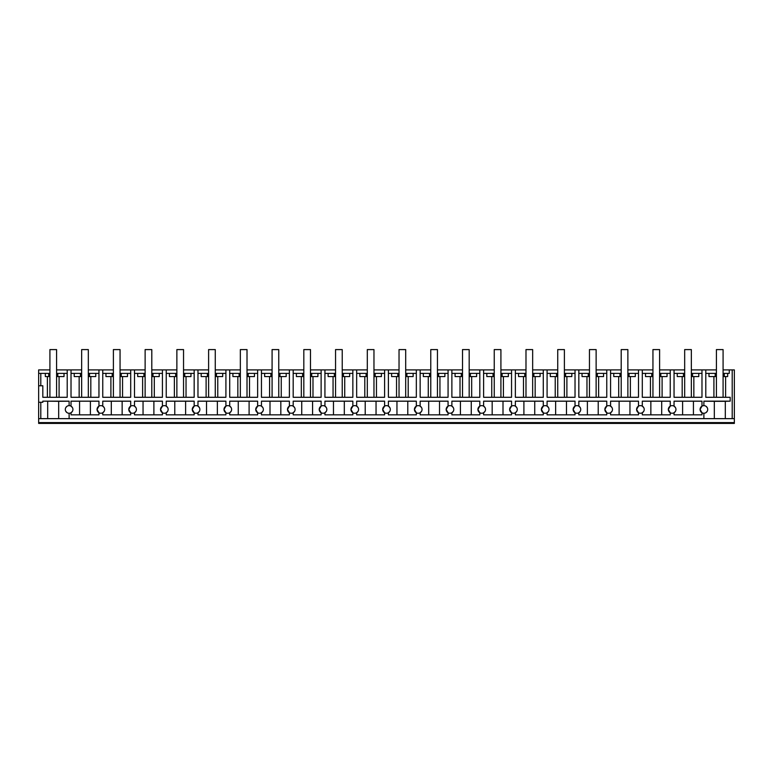 <?xml version="1.0" encoding="UTF-8"?>
<svg xmlns="http://www.w3.org/2000/svg" width="773" height="773" viewBox="0 0 773 773"><rect width="100%" height="100%" fill="white"/><g stroke="black" fill="none" stroke-linecap="round" stroke-linejoin="round"><path stroke-width="1.16" d="M49.916 369.9L38.65 369.9L38.65 423.411L734.35 423.411L734.35 422.589L38.65 422.589M38.65 385.766L40.795 385.766L40.795 373.388L45.336 373.388L45.336 376.567L48.709 376.567L48.709 373.388L45.336 373.388M38.65 373.388L40.795 373.388M38.65 418.647L40.795 418.647L40.795 402.269L42.815 402.269L42.815 401.148L58.671 401.313L58.671 418.647L40.795 418.647M38.65 402.269L40.795 402.269M81.658 369.9L56.584 369.9M67.212 369.9L67.212 397.293L42.815 397.293L42.815 385.766L40.795 385.766M56.584 373.388L57.791 373.388L57.791 376.567L56.584 376.567M57.791 376.567L64.024 376.567L64.024 373.388L57.791 373.388M64.024 373.388L67.212 373.388M49.916 373.388L48.709 373.388M47.694 418.647L47.694 401.313M47.395 376.567L47.395 397.293M69.116 401.216L58.671 401.313M716.416 369.9L705.788 369.9L705.788 397.293L730.185 397.293L730.185 401.148L703.884 401.148L703.884 405.641A3.807 3.807 0 0 0 700.077 409.448A3.807 3.807 0 0 0 703.884 413.255L703.884 418.647L58.671 418.647M65.792 411.304L67.077 412.656M65.792 407.593L67.077 406.231M69.116 405.641A3.807 3.807 0 0 0 65.309 409.448A3.807 3.807 0 0 0 69.116 413.255A3.807 3.807 0 0 0 72.923 409.448A3.807 3.807 0 0 0 69.116 405.641L69.116 401.148L42.815 401.148M59.086 397.293L59.086 376.567M49.916 376.567L48.709 376.567M72.44 411.313L71.019 412.743L71.019 414.84L98.954 414.84L98.954 412.743L97.05 409.448L98.954 406.144L98.954 401.148L71.019 401.148L71.019 406.144L72.44 407.584M705.788 369.9L701.981 369.9L701.981 397.293L674.046 397.293L674.046 369.9L670.239 369.9L670.239 397.293L642.305 397.293L642.305 369.9L638.498 369.9L638.498 397.293L610.573 397.293L610.573 369.9L606.766 369.9L606.766 397.293L578.832 397.293L578.832 369.9L575.025 369.9L575.025 397.293L547.091 397.293L547.091 369.9L543.284 369.9L543.284 397.293L515.359 397.293L515.359 369.9L511.552 369.9L511.552 397.293L483.618 397.293L483.618 369.9L479.811 369.9L479.811 397.293L451.876 397.293L451.876 369.9L448.069 369.9L448.069 397.293L420.145 397.293L420.145 369.9L416.338 369.9L416.338 397.293L388.404 397.293L388.404 369.9L384.596 369.9L384.596 397.293L356.662 397.293L356.662 369.9L352.855 369.9L352.855 397.293L324.931 397.293L324.931 369.9L321.124 369.9L321.124 397.293L293.189 397.293L293.189 369.9L289.382 369.9L289.382 397.293L261.448 397.293L261.448 369.9L257.641 369.9L257.641 397.293L229.716 397.293L229.716 369.9L225.909 369.9L225.909 397.293L197.975 397.293L197.975 369.9L194.168 369.9L194.168 397.293L166.234 397.293L166.234 369.9L162.427 369.9L162.427 397.293L134.502 397.293L134.502 369.9L130.695 369.9L130.695 397.293L102.761 397.293L102.761 369.9L98.954 369.9L98.954 397.293L71.019 397.293L71.019 369.9M104.181 407.584L102.761 406.144L102.761 401.148L130.695 401.148L130.695 406.144L128.782 409.448A3.807 3.807 0 0 0 132.598 413.255A3.807 3.807 0 0 0 136.406 409.448A3.807 3.807 0 0 0 132.598 405.641A3.807 3.807 0 0 0 128.782 409.448L130.695 412.743L130.695 414.84L102.761 414.84L102.761 412.743L104.181 411.313M135.913 407.584L134.502 406.144L134.502 401.148L162.427 401.148L162.427 406.144L160.523 409.448A3.807 3.807 0 0 0 164.33 413.255A3.807 3.807 0 0 0 168.137 409.448A3.807 3.807 0 0 0 164.33 405.641A3.807 3.807 0 0 0 160.523 409.448L162.427 412.743L162.427 414.84L134.502 414.84L134.502 412.743L135.913 411.313M167.654 407.584L166.234 406.144L166.234 401.148L194.168 401.148L194.168 406.144L192.264 409.448A3.807 3.807 0 0 0 196.071 413.255A3.807 3.807 0 0 0 199.878 409.448A3.807 3.807 0 0 0 196.071 405.641A3.807 3.807 0 0 0 192.264 409.448L194.168 412.743L194.168 414.84L166.234 414.84L166.234 412.743L167.654 411.313M199.395 407.584L197.975 406.144L197.975 401.148L225.909 401.148L225.909 406.144L223.996 409.448A3.807 3.807 0 0 0 227.813 413.255A3.807 3.807 0 0 0 231.62 409.448A3.807 3.807 0 0 0 227.813 405.641A3.807 3.807 0 0 0 223.996 409.448L225.909 412.743L225.909 414.84L197.975 414.84L197.975 412.743L199.395 411.313M231.127 407.584L229.716 406.144L229.716 401.148L257.641 401.148L257.641 406.144L255.737 409.448A3.807 3.807 0 0 0 259.544 413.255A3.807 3.807 0 0 0 263.351 409.448A3.807 3.807 0 0 0 259.544 405.641A3.807 3.807 0 0 0 255.737 409.448L257.641 412.743L257.641 414.84L229.716 414.84L229.716 412.743L231.127 411.313M262.868 407.584L261.448 406.144L261.448 401.148L289.382 401.148L289.382 406.144L287.479 409.448A3.807 3.807 0 0 0 291.286 413.255A3.807 3.807 0 0 0 295.093 409.448A3.807 3.807 0 0 0 291.286 405.641A3.807 3.807 0 0 0 287.479 409.448L289.382 412.743L289.382 414.84L261.448 414.84L261.448 412.743L262.868 411.313M294.61 407.584L293.189 406.144L293.189 401.148L321.124 401.148L321.124 406.144L319.21 409.448A3.807 3.807 0 0 0 323.027 413.255A3.807 3.807 0 0 0 326.834 409.448A3.807 3.807 0 0 0 323.027 405.641A3.807 3.807 0 0 0 319.21 409.448L321.124 412.743L321.124 414.84L293.189 414.84L293.189 412.743L294.61 411.313M326.341 407.584L324.931 406.144L324.931 401.148L352.855 401.148L352.855 406.144L350.952 409.448A3.807 3.807 0 0 0 354.759 413.255A3.807 3.807 0 0 0 358.566 409.448A3.807 3.807 0 0 0 354.759 405.641A3.807 3.807 0 0 0 350.952 409.448L352.855 412.743L352.855 414.84L324.931 414.84L324.931 412.743L326.341 411.313M358.083 407.584L356.662 406.144L356.662 401.148L384.596 401.148L384.596 406.144L382.693 409.448A3.807 3.807 0 0 0 386.5 413.255A3.807 3.807 0 0 0 390.307 409.448A3.807 3.807 0 0 0 386.5 405.641A3.807 3.807 0 0 0 382.693 409.448L384.596 412.743L384.596 414.84L356.662 414.84L356.662 412.743L358.083 411.313M389.824 407.584L388.404 406.144L388.404 401.148L416.338 401.148L416.338 406.144L414.434 409.448A3.807 3.807 0 0 0 418.241 413.255A3.807 3.807 0 0 0 422.048 409.448A3.807 3.807 0 0 0 418.241 405.641A3.807 3.807 0 0 0 414.434 409.448L416.338 412.743L416.338 414.84L388.404 414.84L388.404 412.743L389.824 411.313M421.556 407.584L420.145 406.144L420.145 401.148L448.069 401.148L448.069 406.144L446.166 409.448A3.807 3.807 0 0 0 449.973 413.255A3.807 3.807 0 0 0 453.79 409.448A3.807 3.807 0 0 0 449.973 405.641A3.807 3.807 0 0 0 446.166 409.448L448.069 412.743L448.069 414.84L420.145 414.84L420.145 412.743L421.556 411.313M453.297 407.584L451.876 406.144L451.876 401.148L479.811 401.148L479.811 406.144L477.907 409.448A3.807 3.807 0 0 0 481.714 413.255A3.807 3.807 0 0 0 485.521 409.448A3.807 3.807 0 0 0 481.714 405.641A3.807 3.807 0 0 0 477.907 409.448L479.811 412.743L479.811 414.84L451.876 414.84L451.876 412.743L453.297 411.313M485.038 407.584L483.618 406.144L483.618 401.148L511.552 401.148L511.552 406.144L509.649 409.448A3.807 3.807 0 0 0 513.456 413.255A3.807 3.807 0 0 0 517.263 409.448A3.807 3.807 0 0 0 513.456 405.641A3.807 3.807 0 0 0 509.649 409.448L511.552 412.743L511.552 414.84L483.618 414.84L483.618 412.743L485.038 411.313M516.77 407.584L515.359 406.144L515.359 401.148L543.284 401.148L543.284 406.144L541.38 409.448A3.807 3.807 0 0 0 545.187 413.255A3.807 3.807 0 0 0 549.004 409.448A3.807 3.807 0 0 0 545.187 405.641A3.807 3.807 0 0 0 541.38 409.448L543.284 412.743L543.284 414.84L515.359 414.84L515.359 412.743L516.77 411.313M548.511 407.584L547.091 406.144L547.091 401.148L575.025 401.148L575.025 406.144L573.122 409.448A3.807 3.807 0 0 0 576.929 413.255A3.807 3.807 0 0 0 580.736 409.448A3.807 3.807 0 0 0 576.929 405.641A3.807 3.807 0 0 0 573.122 409.448L575.025 412.743L575.025 414.84L547.091 414.84L547.091 412.743L548.511 411.313M580.252 407.584L578.832 406.144L578.832 401.148L606.766 401.148L606.766 406.144L604.863 409.448A3.807 3.807 0 0 0 608.67 413.255A3.807 3.807 0 0 0 612.477 409.448A3.807 3.807 0 0 0 608.67 405.641A3.807 3.807 0 0 0 604.863 409.448L606.766 412.743L606.766 414.84L578.832 414.84L578.832 412.743L580.252 411.313M611.984 407.584L610.573 406.144L610.573 401.148L638.498 401.148L638.498 406.144L636.594 409.448A3.807 3.807 0 0 0 640.402 413.255A3.807 3.807 0 0 0 644.218 409.448A3.807 3.807 0 0 0 640.402 405.641A3.807 3.807 0 0 0 636.594 409.448L638.498 412.743L638.498 414.84L610.573 414.84L610.573 412.743L611.984 411.313M643.725 407.584L642.305 406.144L642.305 401.148L670.239 401.148L670.239 406.144L668.336 409.448A3.807 3.807 0 0 0 672.143 413.255A3.807 3.807 0 0 0 675.95 409.448A3.807 3.807 0 0 0 672.143 405.641A3.807 3.807 0 0 0 668.336 409.448L670.239 412.743L670.239 414.84L642.305 414.84L642.305 412.743L643.725 411.313M675.467 407.584L674.046 406.144L674.046 401.148L701.981 401.148L701.981 406.144L700.077 409.448L701.981 412.743L701.981 414.84L674.046 414.84L674.046 412.743L675.467 411.313M98.954 369.9L88.325 369.9M130.695 369.9L120.057 369.9M113.389 369.9L102.761 369.9M162.427 369.9L151.798 369.9M145.131 369.9L134.502 369.9M194.168 369.9L183.539 369.9M176.872 369.9L166.234 369.9M225.909 369.9L215.271 369.9M208.604 369.9L197.975 369.9M257.641 369.9L247.012 369.9M240.345 369.9L229.716 369.9M289.382 369.9L278.753 369.9M272.086 369.9L261.448 369.9M321.124 369.9L310.485 369.9M303.818 369.9L293.189 369.9M352.855 369.9L342.226 369.9M335.559 369.9L324.931 369.9M384.596 369.9L373.968 369.9M367.301 369.9L356.662 369.9M416.338 369.9L405.699 369.9M399.032 369.9L388.404 369.9M448.069 369.9L437.441 369.9M430.774 369.9L420.145 369.9M479.811 369.9L469.182 369.9M462.515 369.9L451.876 369.9M511.552 369.9L500.914 369.9M494.247 369.9L483.618 369.9M543.284 369.9L532.655 369.9M525.988 369.9L515.359 369.9M575.025 369.9L564.396 369.9M557.729 369.9L547.091 369.9M606.766 369.9L596.128 369.9M589.461 369.9L578.832 369.9M638.498 369.9L627.869 369.9M621.202 369.9L610.573 369.9M670.239 369.9L659.611 369.9M652.943 369.9L642.305 369.9M701.981 369.9L691.342 369.9M684.675 369.9L674.046 369.9M703.884 418.647L734.35 418.647L734.35 369.9L723.084 369.9M734.35 418.647L734.35 422.589M732.205 369.9L732.205 418.647M727.664 373.388L724.291 373.388L724.291 376.567L727.664 376.567L727.664 373.388L729.268 373.388L729.268 369.9M725.605 376.567L725.605 397.293M725.306 418.647L725.306 401.313L730.185 401.148M703.884 401.216L714.329 401.313L714.329 418.647M707.208 407.593L705.923 406.231M707.208 411.304L705.923 412.656M714.329 401.313L725.306 401.313M723.084 376.567L724.291 376.567M723.084 373.388L724.291 373.388M705.788 373.388L715.209 373.388L715.209 376.567L708.976 376.567L708.976 373.388M716.416 373.388L715.209 373.388M713.914 397.293L713.914 376.567M703.884 413.255A3.807 3.807 0 0 0 707.691 409.448A3.807 3.807 0 0 0 703.884 405.641M716.416 376.567L715.209 376.567M69.116 418.647L69.116 413.255M104.664 409.448A3.807 3.807 0 0 0 100.857 405.641A3.807 3.807 0 0 0 97.05 409.448A3.807 3.807 0 0 0 100.857 413.255A3.807 3.807 0 0 0 104.664 409.448M71.019 401.216L98.954 401.216M79.571 414.84L79.571 401.313M88.325 373.388L89.533 373.388L89.533 376.567L88.325 376.567M89.533 376.567L95.755 376.567L95.755 373.388L89.533 373.388M95.755 373.388L98.954 373.388M71.019 373.388L80.45 373.388L80.45 376.567L74.218 376.567L74.218 373.388M81.658 373.388L80.45 373.388M90.818 397.293L90.818 376.567M79.155 397.293L79.155 376.567M90.402 414.84L90.402 401.313M81.658 376.567L80.45 376.567M102.761 401.216L130.695 401.216M111.302 414.84L111.302 401.313M120.057 373.388L121.264 373.388L121.264 376.567L120.057 376.567M121.264 376.567L127.497 376.567L127.497 373.388L121.264 373.388M127.497 373.388L130.695 373.388M102.761 373.388L112.182 373.388L112.182 376.567L105.949 376.567L105.949 373.388M113.389 373.388L112.182 373.388M122.559 397.293L122.559 376.567M110.897 397.293L110.897 376.567M122.144 414.84L122.144 401.313M113.389 376.567L112.182 376.567M134.502 401.216L162.427 401.216M143.044 414.84L143.044 401.313M151.798 373.388L153.006 373.388L153.006 376.567L151.798 376.567M153.006 376.567L159.238 376.567L159.238 373.388L153.006 373.388M159.238 373.388L162.427 373.388M134.502 373.388L143.923 373.388L143.923 376.567L137.691 376.567L137.691 373.388M145.131 373.388L143.923 373.388M154.3 397.293L154.3 376.567M142.628 397.293L142.628 376.567M153.885 414.84L153.885 401.313M145.131 376.567L143.923 376.567M166.234 401.216L194.168 401.216M174.785 414.84L174.785 401.313M183.539 373.388L184.747 373.388L184.747 376.567L183.539 376.567M184.747 376.567L190.97 376.567L190.97 373.388L184.747 373.388M190.97 373.388L194.168 373.388M166.234 373.388L175.664 373.388L175.664 376.567L169.432 376.567L169.432 373.388M176.872 373.388L175.664 373.388M186.032 397.293L186.032 376.567M174.369 397.293L174.369 376.567M185.617 414.84L185.617 401.313M176.872 376.567L175.664 376.567M197.975 401.216L225.909 401.216M206.517 414.84L206.517 401.313M215.271 373.388L216.479 373.388L216.479 376.567L215.271 376.567M216.479 376.567L222.711 376.567L222.711 373.388L216.479 373.388M222.711 373.388L225.909 373.388M197.975 373.388L207.396 373.388L207.396 376.567L201.173 376.567L201.173 373.388M208.604 373.388L207.396 373.388M217.773 397.293L217.773 376.567M206.111 397.293L206.111 376.567M217.358 414.84L217.358 401.313M208.604 376.567L207.396 376.567M229.716 401.216L257.641 401.216M238.258 414.84L238.258 401.313M247.012 373.388L248.22 373.388L248.22 376.567L247.012 376.567M248.22 376.567L254.452 376.567L254.452 373.388L248.22 373.388M254.452 373.388L257.641 373.388M229.716 373.388L239.137 373.388L239.137 376.567L232.905 376.567L232.905 373.388M240.345 373.388L239.137 373.388M249.515 397.293L249.515 376.567M237.842 397.293L237.842 376.567M249.099 414.84L249.099 401.313M240.345 376.567L239.137 376.567M261.448 401.216L289.382 401.216M269.999 414.84L269.999 401.313M278.753 373.388L279.961 373.388L279.961 376.567L278.753 376.567M279.961 376.567L286.184 376.567L286.184 373.388L279.961 373.388M286.184 373.388L289.382 373.388M261.448 373.388L270.879 373.388L270.879 376.567L264.646 376.567L264.646 373.388M272.086 373.388L270.879 373.388M281.246 397.293L281.246 376.567M269.584 397.293L269.584 376.567M280.831 414.84L280.831 401.313M272.086 376.567L270.879 376.567M293.189 401.216L321.124 401.216M301.731 414.84L301.731 401.313M310.485 373.388L311.693 373.388L311.693 376.567L310.485 376.567M311.693 376.567L317.925 376.567L317.925 373.388L311.693 373.388M317.925 373.388L321.124 373.388M293.189 373.388L302.61 373.388L302.61 376.567L296.388 376.567L296.388 373.388M303.818 373.388L302.61 373.388M312.988 397.293L312.988 376.567M301.325 397.293L301.325 376.567M312.572 414.84L312.572 401.313M303.818 376.567L302.61 376.567M324.931 401.216L352.855 401.216M333.472 414.84L333.472 401.313M342.226 373.388L343.434 373.388L343.434 376.567L342.226 376.567M343.434 376.567L349.667 376.567L349.667 373.388L343.434 373.388M349.667 373.388L352.855 373.388M324.931 373.388L334.351 373.388L334.351 376.567L328.119 376.567L328.119 373.388M335.559 373.388L334.351 373.388M344.729 397.293L344.729 376.567M333.057 397.293L333.057 376.567M344.314 414.84L344.314 401.313M335.559 376.567L334.351 376.567M356.662 401.216L384.596 401.216M365.214 414.84L365.214 401.313M373.968 373.388L375.176 373.388L375.176 376.567L373.968 376.567M375.176 376.567L381.398 376.567L381.398 373.388L375.176 373.388M381.398 373.388L384.596 373.388M356.662 373.388L366.093 373.388L366.093 376.567L359.86 376.567L359.86 373.388M367.301 373.388L366.093 373.388M376.461 397.293L376.461 376.567M364.798 397.293L364.798 376.567M376.045 414.84L376.045 401.313M367.301 376.567L366.093 376.567M388.404 401.216L416.338 401.216M396.955 414.84L396.955 401.313M405.699 373.388L406.907 373.388L406.907 376.567L405.699 376.567M406.907 376.567L413.14 376.567L413.14 373.388L406.907 373.388M413.14 373.388L416.338 373.388M388.404 373.388L397.824 373.388L397.824 376.567L391.602 376.567L391.602 373.388M399.032 373.388L397.824 373.388M408.202 397.293L408.202 376.567M396.539 397.293L396.539 376.567M407.786 414.84L407.786 401.313M399.032 376.567L397.824 376.567M420.145 401.216L448.069 401.216M428.686 414.84L428.686 401.313M437.441 373.388L438.649 373.388L438.649 376.567L437.441 376.567M438.649 376.567L444.881 376.567L444.881 373.388L438.649 373.388M444.881 373.388L448.069 373.388M420.145 373.388L429.566 373.388L429.566 376.567L423.333 376.567L423.333 373.388M430.774 373.388L429.566 373.388M439.943 397.293L439.943 376.567M428.271 397.293L428.271 376.567M439.528 414.84L439.528 401.313M430.774 376.567L429.566 376.567M451.876 401.216L479.811 401.216M460.428 414.84L460.428 401.313M469.182 373.388L470.39 373.388L470.39 376.567L469.182 376.567M470.39 376.567L476.612 376.567L476.612 373.388L470.39 373.388M476.612 373.388L479.811 373.388M451.876 373.388L461.307 373.388L461.307 376.567L455.075 376.567L455.075 373.388M462.515 373.388L461.307 373.388M471.675 397.293L471.675 376.567M460.012 397.293L460.012 376.567M471.269 414.84L471.269 401.313M462.515 376.567L461.307 376.567M483.618 401.216L511.552 401.216M492.169 414.84L492.169 401.313M500.914 373.388L502.121 373.388L502.121 376.567L500.914 376.567M502.121 376.567L508.354 376.567L508.354 373.388L502.121 373.388M508.354 373.388L511.552 373.388M483.618 373.388L493.039 373.388L493.039 376.567L486.816 376.567L486.816 373.388M494.247 373.388L493.039 373.388M503.416 397.293L503.416 376.567M491.754 397.293L491.754 376.567M503.001 414.84L503.001 401.313M494.247 376.567L493.039 376.567M515.359 401.216L543.284 401.216M523.901 414.84L523.901 401.313M532.655 373.388L533.863 373.388L533.863 376.567L532.655 376.567M533.863 376.567L540.095 376.567L540.095 373.388L533.863 373.388M540.095 373.388L543.284 373.388M515.359 373.388L524.78 373.388L524.78 376.567L518.548 376.567L518.548 373.388M525.988 373.388L524.78 373.388M535.158 397.293L535.158 376.567M523.485 397.293L523.485 376.567M534.742 414.84L534.742 401.313M525.988 376.567L524.78 376.567M547.091 401.216L575.025 401.216M555.642 414.84L555.642 401.313M564.396 373.388L565.604 373.388L565.604 376.567L564.396 376.567M565.604 376.567L571.827 376.567L571.827 373.388L565.604 373.388M571.827 373.388L575.025 373.388M547.091 373.388L556.521 373.388L556.521 376.567L550.289 376.567L550.289 373.388M557.729 373.388L556.521 373.388M566.889 397.293L566.889 376.567M555.227 397.293L555.227 376.567M566.483 414.84L566.483 401.313M557.729 376.567L556.521 376.567M578.832 401.216L606.766 401.216M587.383 414.84L587.383 401.313M596.128 373.388L597.336 373.388L597.336 376.567L596.128 376.567M597.336 376.567L603.568 376.567L603.568 373.388L597.336 373.388M603.568 373.388L606.766 373.388M578.832 373.388L588.253 373.388L588.253 376.567L582.03 376.567L582.03 373.388M589.461 373.388L588.253 373.388M598.631 397.293L598.631 376.567M586.968 397.293L586.968 376.567M598.215 414.84L598.215 401.313M589.461 376.567L588.253 376.567M610.573 401.216L638.498 401.216M619.115 414.84L619.115 401.313M627.869 373.388L629.077 373.388L629.077 376.567L627.869 376.567M629.077 376.567L635.309 376.567L635.309 373.388L629.077 373.388M635.309 373.388L638.498 373.388M610.573 373.388L619.994 373.388L619.994 376.567L613.762 376.567L613.762 373.388M621.202 373.388L619.994 373.388M630.372 397.293L630.372 376.567M618.7 397.293L618.7 376.567M629.956 414.84L629.956 401.313M621.202 376.567L619.994 376.567M642.305 401.216L670.239 401.216M650.856 414.84L650.856 401.313M659.611 373.388L660.818 373.388L660.818 376.567L659.611 376.567M660.818 376.567L667.051 376.567L667.051 373.388L660.818 373.388M667.051 373.388L670.239 373.388M642.305 373.388L651.736 373.388L651.736 376.567L645.503 376.567L645.503 373.388M652.943 373.388L651.736 373.388M662.103 397.293L662.103 376.567M650.441 397.293L650.441 376.567M661.698 414.84L661.698 401.313M652.943 376.567L651.736 376.567M674.046 401.216L701.981 401.216M682.598 414.84L682.598 401.313M691.342 373.388L692.55 373.388L692.55 376.567L691.342 376.567M692.55 376.567L698.782 376.567L698.782 373.388L692.55 373.388M698.782 373.388L701.981 373.388M674.046 373.388L683.467 373.388L683.467 376.567L677.245 376.567L677.245 373.388M684.675 373.388L683.467 373.388M693.845 397.293L693.845 376.567M682.182 397.293L682.182 376.567M693.429 414.84L693.429 401.313M684.675 376.567L683.467 376.567M49.916 397.293L49.916 349.589L56.584 349.589L56.584 397.293M81.658 397.293L81.658 349.589L88.325 349.589L88.325 397.293M113.389 397.293L113.389 349.589L120.057 349.589L120.057 397.293M145.131 397.293L145.131 349.589L151.798 349.589L151.798 397.293M176.872 397.293L176.872 349.589L183.539 349.589L183.539 397.293M208.604 397.293L208.604 349.589L215.271 349.589L215.271 397.293M240.345 397.293L240.345 349.589L247.012 349.589L247.012 397.293M272.086 397.293L272.086 349.589L278.753 349.589L278.753 397.293M303.818 397.293L303.818 349.589L310.485 349.589L310.485 397.293M335.559 397.293L335.559 349.589L342.226 349.589L342.226 397.293M367.301 397.293L367.301 349.589L373.968 349.589L373.968 397.293M399.032 397.293L399.032 349.589L405.699 349.589L405.699 397.293M430.774 397.293L430.774 349.589L437.441 349.589L437.441 397.293M462.515 397.293L462.515 349.589L469.182 349.589L469.182 397.293M494.247 397.293L494.247 349.589L500.914 349.589L500.914 397.293M525.988 397.293L525.988 349.589L532.655 349.589L532.655 397.293M557.729 397.293L557.729 349.589L564.396 349.589L564.396 397.293M589.461 397.293L589.461 349.589L596.128 349.589L596.128 397.293M621.202 397.293L621.202 349.589L627.869 349.589L627.869 397.293M652.943 397.293L652.943 349.589L659.611 349.589L659.611 397.293M684.675 397.293L684.675 349.589L691.342 349.589L691.342 397.293M716.416 397.293L716.416 349.589L723.084 349.589L723.084 397.293"/></g></svg>

